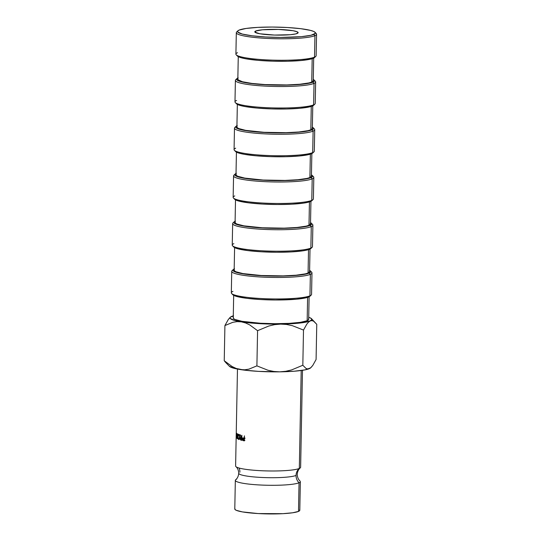 <?xml version="1.0" encoding="UTF-8"?>
<svg xmlns="http://www.w3.org/2000/svg" width="541" height="541" viewBox="0 0 541 541"><rect width="100%" height="100%" fill="white"/><g stroke="black" fill="none" stroke-linecap="round" stroke-linejoin="round"><path stroke-width="0.81" d="M234.909 508.621L234.977 509.466L236.282 510.319L242.375 511.901L258.172 513.565L282.909 513.673L292.627 512.78L298.497 511.407L299.045 482.761L298.497 511.407A32.514 4.294 1.1 0 0 299.802 510.237L300.35 481.591A32.514 4.294 -178.9 0 1 299.045 482.761A9.637 9.17 66.6 0 1 296.049 475.424A9.637 9.17 -113.4 0 0 299.045 482.761A32.514 4.294 -178.9 0 1 261.756 485.074A32.514 4.294 -178.9 0 1 235.47 479.962M238.899 473.673A29.255 3.861 1.1 0 0 265.374 477.608A29.255 3.861 1.1 0 0 296.049 475.424A29.255 3.861 -178.9 0 1 265.374 477.608A29.255 3.861 -178.9 0 1 238.899 473.673M236.316 32.663L235.903 54.147A40.129 5.302 1.1 0 0 270.29 60.058A40.129 5.302 1.1 0 0 314.531 57.13L314.943 35.652A40.129 5.302 1.1 0 0 316.215 33.495L315.038 32.298A38.925 5.139 -178.9 0 1 313.814 34.387L314.943 35.652L314.531 57.13L313.354 58.259A38.925 5.139 1.1 0 0 314.558 57.535L315.775 56.386A40.129 5.302 -178.9 0 1 314.531 57.13A40.129 5.302 1.1 0 0 316.147 55.689L316.559 34.205A40.129 5.302 -178.9 0 1 314.943 35.652A40.129 5.302 -178.9 0 1 270.703 38.573A40.129 5.302 -178.9 0 1 236.316 32.663A40.129 5.302 -178.9 0 1 237.546 31.398M237.898 30.817L236.688 31.966A40.129 5.302 1.1 0 0 268.059 38.465A40.129 5.302 1.1 0 0 314.943 35.652L313.814 34.387A38.925 5.139 -178.9 0 1 268.336 37.119A38.925 5.139 -178.9 0 1 237.898 30.817A38.925 5.139 -178.9 0 1 239.102 30.093L246.121 28.45L257.766 27.381L272.251 27.05L287.372 27.51L300.837 28.693L310.588 30.418L313.584 31.398L315.146 32.419L315.227 33.427L310.967 35.273L301.452 36.66L280.664 37.437L265.543 36.977L252.079 35.794L242.327 34.069L237.77 32.068L237.688 31.06L239.102 30.093A38.925 5.139 -178.9 0 1 279.433 27.172A38.925 5.139 -178.9 0 1 315.038 32.298M235.396 80.406L234.983 101.884A40.129 5.302 1.1 0 0 269.371 107.794A40.129 5.302 1.1 0 0 313.618 104.866L314.03 83.388A40.129 5.302 1.1 0 0 315.295 81.231L314.125 80.034A38.925 5.139 -178.9 0 1 312.894 82.131L314.03 83.388L313.618 104.866L312.441 105.995A38.925 5.139 1.1 0 0 313.638 105.272L314.855 104.122A40.129 5.302 -178.9 0 1 313.618 104.866A40.129 5.302 1.1 0 0 315.227 103.426L315.64 81.941A40.129 5.302 -178.9 0 1 314.03 83.388A40.129 5.302 -178.9 0 1 269.783 86.317A40.129 5.302 -178.9 0 1 235.396 80.406A40.129 5.302 -178.9 0 1 236.633 79.135M238.189 77.83L236.775 78.797L236.85 79.804L241.408 81.806L251.159 83.53L264.623 84.714L279.751 85.174L294.236 84.842L305.875 83.774L312.894 82.131A38.925 5.139 -178.9 0 1 267.416 84.856A38.925 5.139 -178.9 0 1 236.985 78.553L235.768 79.703A40.129 5.302 1.1 0 0 267.146 86.202A40.129 5.302 1.1 0 0 314.03 83.388L312.894 82.131L314.307 81.164L314.233 80.156L313.28 79.432A38.925 5.139 -178.9 0 1 314.125 80.034M234.483 128.143L234.07 149.62A40.129 5.302 1.1 0 0 268.451 155.531A40.129 5.302 1.1 0 0 312.698 152.603L313.111 131.125A40.129 5.302 1.1 0 0 314.382 128.968L313.205 127.771A38.925 5.139 -178.9 0 1 311.981 129.867L313.111 131.125L312.698 152.603L311.521 153.732A38.925 5.139 1.1 0 0 312.725 153.008L313.942 151.859A40.129 5.302 -178.9 0 1 312.698 152.603A40.129 5.302 1.1 0 0 314.307 151.162L314.72 129.678A40.129 5.302 -178.9 0 1 313.111 131.125A40.129 5.302 -178.9 0 1 268.863 134.053A40.129 5.302 -178.9 0 1 234.483 128.143A40.129 5.302 -178.9 0 1 235.714 126.871M237.269 125.566L235.856 126.533L235.937 127.541L240.488 129.542L250.246 131.267L263.71 132.45L278.831 132.91L293.317 132.579L304.962 131.51L311.981 129.867A38.925 5.139 -178.9 0 1 266.503 132.592A38.925 5.139 -178.9 0 1 236.065 126.29L234.855 127.439A40.129 5.302 1.1 0 0 266.226 133.938A40.129 5.302 1.1 0 0 313.111 131.125L311.981 129.867L313.395 128.9L313.313 127.892L312.36 127.169A38.925 5.139 -178.9 0 1 313.205 127.771M233.563 175.879L233.151 197.357A40.129 5.302 1.1 0 0 267.538 203.267A40.129 5.302 1.1 0 0 311.785 200.346L312.198 178.861A40.129 5.302 1.1 0 0 313.462 176.704L312.292 175.507A38.925 5.139 -178.9 0 1 311.061 177.604L312.198 178.861L311.785 200.346L310.602 201.468A38.925 5.139 1.1 0 0 311.805 200.745L313.023 199.602A40.129 5.302 -178.9 0 1 311.785 200.346A40.129 5.302 1.1 0 0 313.395 198.899L313.807 177.414A40.129 5.302 -178.9 0 1 312.198 178.861A40.129 5.302 -178.9 0 1 267.951 181.79A40.129 5.302 -178.9 0 1 233.563 175.879A40.129 5.302 -178.9 0 1 234.801 174.608M236.356 173.309L234.943 174.27L235.017 175.277L239.575 177.279L249.327 179.003L262.791 180.187L277.918 180.647L292.404 180.315L304.042 179.247L311.061 177.604A38.925 5.139 -178.9 0 1 265.584 180.329A38.925 5.139 -178.9 0 1 235.152 174.026L233.935 175.176A40.129 5.302 1.1 0 0 265.313 181.675A40.129 5.302 1.1 0 0 312.198 178.861L311.061 177.604L312.475 176.636L312.4 175.629L311.447 174.905A38.925 5.139 -178.9 0 1 312.292 175.507M232.65 223.616L232.238 245.093A40.129 5.302 1.1 0 0 266.618 251.004A40.129 5.302 1.1 0 0 310.865 248.082L309.689 249.205A38.925 5.139 1.1 0 0 310.892 248.488L312.103 247.338A40.129 5.302 -178.9 0 1 310.865 248.082A40.129 5.302 1.1 0 0 312.475 246.635L312.887 225.157A40.129 5.302 -178.9 0 1 311.278 226.598A40.129 5.302 1.1 0 0 312.542 224.441L311.373 223.244A38.925 5.139 -178.9 0 1 310.149 225.34L311.278 226.598L310.865 248.082L311.278 226.598A40.129 5.302 -178.9 0 1 267.031 229.526A40.129 5.302 -178.9 0 1 232.65 223.616A40.129 5.302 -178.9 0 1 233.881 222.344M235.436 221.046L234.023 222.006L234.104 223.02L238.655 225.015L248.414 226.74L261.878 227.923L276.999 228.383L291.484 228.052L303.122 226.983L310.149 225.34A38.925 5.139 -178.9 0 1 264.671 228.065A38.925 5.139 -178.9 0 1 234.233 221.763L233.015 222.912A40.129 5.302 1.1 0 0 264.393 229.411A40.129 5.302 1.1 0 0 311.278 226.598L310.149 225.34L311.555 224.373L311.481 223.365L310.527 222.649A38.925 5.139 -178.9 0 1 311.373 223.244M231.731 271.352L231.318 292.83A40.129 5.302 1.1 0 0 265.705 298.74A40.129 5.302 1.1 0 0 309.952 295.819L310.365 274.334A40.129 5.302 1.1 0 0 311.63 272.177L310.46 270.98A38.925 5.139 -178.9 0 1 309.229 273.077L310.365 274.334L309.952 295.819L308.769 296.941A38.925 5.139 1.1 0 0 309.973 296.225L311.19 295.075A40.129 5.302 -178.9 0 1 309.952 295.819A40.129 5.302 1.1 0 0 311.562 294.372L311.974 272.894A40.129 5.302 -178.9 0 1 310.365 274.334A40.129 5.302 -178.9 0 1 266.118 277.262A40.129 5.302 -178.9 0 1 231.731 271.352A40.129 5.302 -178.9 0 1 232.968 270.081M234.517 268.782L233.11 269.743L233.185 270.757L237.742 272.752L247.494 274.476L260.958 275.66L276.086 276.12L290.571 275.795L302.209 274.72L309.229 273.077A38.925 5.139 -178.9 0 1 263.751 275.802A38.925 5.139 -178.9 0 1 233.32 269.499L232.103 270.649A40.129 5.302 1.1 0 0 263.481 277.148A40.129 5.302 1.1 0 0 310.365 274.334L309.229 273.077L310.642 272.109L310.561 271.102L309.614 270.385A38.925 5.139 -178.9 0 1 310.46 270.98M297.259 33.441A21.674 2.861 -178.9 0 1 273.361 35.016A21.674 2.861 -178.9 0 1 254.784 31.824A21.674 2.861 -178.9 0 1 255.656 31.047L255.623 32.643L255.656 31.047L254.872 31.581L254.912 32.149L259.849 33.772L274.551 35.064L290.375 34.698L295.677 33.927L298.044 32.9L297.131 31.77L293.066 30.715L278.365 29.424L262.541 29.782L255.656 31.047A21.674 2.861 -178.9 0 1 279.555 29.464A21.674 2.861 -178.9 0 1 298.132 32.656A21.674 2.861 -178.9 0 1 297.259 33.441M315.369 32.893A40.129 5.302 -178.9 0 1 316.559 34.205M237.972 78.83L238.047 79.811L242.463 81.752L251.917 83.422L264.962 84.565L286.858 84.951L299.761 84.261L308.979 82.915L311.738 82.063L312.191 58.685L311.738 82.063A37.721 4.984 1.1 0 0 313.253 80.704L313.685 58.103M314.456 80.629A40.129 5.302 -178.9 0 1 315.64 81.941M237.059 126.567L237.134 127.548L238.649 128.535L245.715 130.374L264.049 132.302L285.939 132.687L298.848 131.997L308.066 130.651L310.825 129.799L311.271 106.421L310.825 129.799A37.721 4.984 1.1 0 0 312.34 128.44L312.772 105.84M313.537 128.366A40.129 5.302 -178.9 0 1 314.72 129.678M236.14 174.31L236.214 175.284L237.729 176.271L244.803 178.111L263.129 180.038L285.026 180.424L297.929 179.734L307.146 178.388L309.905 177.536L310.358 154.158L309.905 177.536A37.721 4.984 1.1 0 0 311.42 176.177L311.853 153.576M312.624 176.102A40.129 5.302 -178.9 0 1 313.807 177.414M235.227 222.047L235.301 223.02L236.816 224.008L243.883 225.847L262.209 227.775L284.106 228.16L297.016 227.47L306.233 226.124L308.992 225.272L309.438 201.894L308.992 225.272A37.721 4.984 1.1 0 0 310.507 223.913L310.94 201.313M311.704 223.839A40.129 5.302 -178.9 0 1 312.887 225.157M234.307 269.783L234.381 270.757L235.896 271.744L242.97 273.584L261.296 275.511L283.193 275.896L296.096 275.207L305.313 273.861L308.072 273.009L308.526 249.631L308.072 273.009A37.721 4.984 1.1 0 0 309.587 271.65L310.02 249.049M310.784 271.575A40.129 5.302 -178.9 0 1 311.974 272.894M308.451 318.832L308.526 319.812L307.16 320.745L307.606 297.367L307.16 320.745A37.721 4.984 1.1 0 0 308.674 319.386L309.107 296.793M239.906 472.198A9.637 9.17 -113.4 0 0 239.223 468.371M236.897 467.262A32.514 4.294 1.1 0 0 268.093 470.947A32.514 4.294 1.1 0 0 299.322 468.445A9.637 9.17 -113.4 0 0 296.049 475.424A9.637 9.17 66.6 0 1 299.322 468.445A32.514 4.294 1.1 0 0 300.627 467.275L302.487 370.315M301.202 370.497L299.322 468.445L301.202 370.497M233.381 316.113L230.507 317.073L230.033 317.77L230.263 318.48L235.058 320.583L245.316 322.395L259.477 323.64L275.383 324.127L290.625 323.782L302.865 322.659L310.25 320.921A40.94 5.41 -178.9 0 1 280.657 324.106A40.94 5.41 -178.9 0 1 241.367 321.848A40.94 5.41 -178.9 0 1 230.405 317.168L228.221 319.643L224.914 325.554L232.894 322.287L237.066 321.638L241.367 321.848L245.587 322.957L249.719 324.911L257.577 330.686L256.901 365.872L248.921 369.138L244.755 369.794L240.454 369.584L236.234 368.468L232.096 366.521L224.238 360.739L224.914 325.554L232.894 322.287L237.066 321.638L241.367 321.848L245.587 322.957L249.719 324.911L257.577 330.686L268.762 326.027L274.618 324.647L280.657 324.106L286.595 324.472L292.417 325.689L303.501 330.071L302.825 365.256L291.64 369.916L285.783 371.295L279.744 371.843L273.814 371.471L267.984 370.254L256.901 365.872L257.577 330.686L268.762 326.027L274.618 324.647L280.657 324.106L286.595 324.472L292.417 325.689L303.501 330.071L306.808 324.154L308.519 322.125L311.887 319.555L310.73 318.135L308.715 317.283A40.94 5.41 -178.9 0 1 311.542 318.723A40.94 5.41 -178.9 0 1 310.25 320.921L311.974 320.63L313.631 321.198L316.762 324.329L316.086 359.508L312.779 365.432L311.068 367.454L309.33 368.658L307.613 368.955L305.956 368.387L302.825 365.256L303.501 330.071L306.808 324.154L308.519 322.125L310.25 320.921L311.974 320.63M230.405 317.168A40.94 5.41 -178.9 0 1 231.67 316.404L231.663 316.404M229.925 317.614L228.221 319.643L224.914 325.554L224.238 360.739L225.766 362.578L224.238 360.739L232.096 366.521L236.234 368.468L244.397 370.132L258.557 371.376L279.744 371.843L294.223 371.221L305.023 369.868L310.602 367.894M311.068 367.454L309.33 368.658L307.613 368.955L305.956 368.387L302.825 365.256L291.64 369.916L285.783 371.295L279.744 371.843A40.94 5.41 1.1 0 0 309.33 368.658A40.94 5.41 1.1 0 0 310.595 367.9L312.779 365.432L316.086 359.508L316.762 324.329L311.542 318.723M229.343 366.216L234.138 368.326L240.454 369.584A40.94 5.41 1.1 0 0 279.744 371.843L273.814 371.471L267.984 370.254L256.901 365.872L248.921 369.138L244.755 369.794L240.454 369.584A40.94 5.41 1.1 0 1 229.458 366.345L225.759 362.565M299.045 482.761A32.514 4.294 -178.9 0 1 263.197 485.135A32.514 4.294 -178.9 0 1 235.335 480.347L234.787 508.986A32.514 4.294 1.1 0 0 262.642 513.774A32.514 4.294 1.1 0 0 298.497 511.407L299.673 510.603L299.606 509.757M236.153 437.541L235.612 466.024A32.514 4.294 1.1 0 0 263.467 470.812A32.514 4.294 1.1 0 0 299.322 468.445M238.48 434.254L239.447 435.282L239.737 437.229L239.338 439.028L238.567 439.529L237.905 438.46L237.709 436.486L238.48 434.254M240.867 440.103L240.13 439.001L240.427 437.52L241.043 437.426L240.163 434.842L241.55 437.554L241.868 435.289L241.726 440.327L240.867 440.103M237.242 438.792L236.85 434.335L236.417 438.156L236.437 433.016L236.478 436.783L236.857 433.422L237.208 437.344L237.54 433.848L237.242 438.792L236.85 434.335L236.417 438.156L236.437 433.016L236.478 436.783L236.857 433.422L237.208 437.344L237.54 433.848L237.242 438.785M236.241 437.899L236.343 432.861L236.16 437.48M243.267 440.658L242.49 439.948L242.436 438.677L243.01 437.967L244.065 438.095L244.431 435.83L244.289 440.868L243.267 440.658M235.335 480.347A32.514 4.294 -178.9 0 1 236.64 479.177M233.502 315.775L231.67 316.404A40.94 5.41 -178.9 0 1 233.286 315.836M233.678 295.339L233.245 317.939A37.721 4.984 1.1 0 0 265.57 323.498A37.721 4.984 1.1 0 0 307.16 320.745L300.356 322.341L289.077 323.376L275.038 323.694L260.377 323.248L242.05 321.32L234.983 319.481L233.469 318.493L233.387 317.52M232.725 294.622L237.283 296.624L247.034 298.348L260.498 299.525L275.626 299.991L296.414 299.214L305.922 297.827L310.182 295.981M234.598 247.602L234.158 270.202A37.721 4.984 1.1 0 0 266.483 275.761A37.721 4.984 1.1 0 0 308.072 273.009L309.445 272.076L309.364 271.095M233.644 246.885L238.202 248.887L247.954 250.611L261.418 251.788L276.546 252.255L291.031 251.923L302.669 250.855L306.842 250.091L311.102 248.245M235.511 199.866L235.078 222.466A37.721 4.984 1.1 0 0 267.403 228.025A37.721 4.984 1.1 0 0 308.992 225.272L310.358 224.339L310.284 223.359M234.557 199.149L239.115 201.151L248.867 202.868L262.331 204.052L277.459 204.518L291.944 204.187L303.582 203.118L307.755 202.354L312.015 200.508M236.431 152.129L235.998 174.729A37.721 4.984 1.1 0 0 268.316 180.288A37.721 4.984 1.1 0 0 309.905 177.536L311.278 176.603L311.203 175.622M235.477 151.412L240.035 153.414L244.336 154.327L256.17 155.808L270.75 156.647L285.844 156.714L299.159 155.997L308.674 154.618L312.935 152.772M237.343 104.393L236.911 126.993A37.721 4.984 1.1 0 0 269.235 132.552A37.721 4.984 1.1 0 0 310.825 129.799L312.191 128.866L312.116 127.886M236.397 103.676L240.948 105.678L245.256 106.591L257.09 108.072L271.663 108.91L286.757 108.978L300.079 108.261L309.587 106.875L313.848 105.028M238.263 56.656L237.83 79.257A37.721 4.984 1.1 0 0 270.148 84.809A37.721 4.984 1.1 0 0 311.738 82.063L313.111 81.13L313.036 80.149M237.31 55.939L241.868 57.941L246.169 58.854L258.003 60.335L272.583 61.174L287.677 61.241L300.992 60.524L310.507 59.138L314.767 57.292M243.01 437.967L244.065 438.095L244.431 435.83L244.289 440.868L242.916 440.516L242.361 439.116L243.01 437.967M243.964 437.885L243.335 439.042M243.68 440.232L242.916 440.516L244.566 440.658L243.639 440.746L244.566 440.658L243.457 439.874M244.978 438.007L244.065 438.095L244.978 438.007M243.707 438.014L243.409 438.595M243.883 438.426L244.41 438.406M243.477 438.487L242.72 438.765L242.875 439.941L244.005 440.293L244.045 438.616L243.477 438.487L242.632 439.17L243.403 440.178L244.917 440.212L244.005 440.293L244.045 438.616L244.965 438.528L243.119 438.447L244.072 438.366M236.302 433.307L236.248 432.956M236.207 434.896L236.295 435.248M236.255 435.769L236.201 435.41M236.167 436.966L236.255 437.317M236.255 432.442L236.343 432.861M240.441 434.917L241.55 437.554L241.868 435.289L241.726 440.327L240.569 439.961L240.103 438.541L241.043 437.426L240.441 434.917M240.698 437.378L241.043 437.426M242.064 437.358L241.158 438.487M241.489 439.745L241.786 438.048L241.029 437.933L242.057 437.872L240.569 437.946L240.326 438.609L240.738 439.549L241.739 439.732L241.529 438.068L240.326 438.609L241.611 439.901L240.569 439.961L242.185 440.124M241.266 439.339L241.895 440.036M241.475 437.466L241.293 437.899M241.029 437.933L241.59 437.899M239.737 437.229C239.582 438.832 239.19 439.596 238.567 439.529L237.709 436.486C237.79 434.89 238.114 434.132 238.682 434.22L239.737 437.229M239.041 438.426L239.487 439.272M238.676 434.741L237.851 436.553L238.574 439.008L239.69 438.967L238.574 439.008L239.731 437.155L238.676 434.741L239.791 434.7L238.094 435.133L238.04 438.196L238.574 439.008L239.42 437.987L239.278 435.539L238.676 434.741M231.663 293.547L232.833 294.744A38.925 5.139 1.1 0 0 268.437 299.87A38.925 5.139 1.1 0 0 308.769 296.941L309.952 295.819A40.129 5.302 -178.9 0 1 268.37 298.835A40.129 5.302 -178.9 0 1 231.663 293.547A40.129 5.302 -178.9 0 1 232.928 291.389M233.32 269.499A38.925 5.139 -178.9 0 1 234.185 268.931M234.233 221.763A38.925 5.139 -178.9 0 1 235.105 221.195M232.576 245.81L233.753 247.007A38.925 5.139 1.1 0 0 269.357 252.133A38.925 5.139 1.1 0 0 309.689 249.205L310.865 248.082A40.129 5.302 -178.9 0 1 269.29 251.098A40.129 5.302 -178.9 0 1 232.576 245.81A40.129 5.302 -178.9 0 1 233.847 243.653M233.496 198.074L234.666 199.264A38.925 5.139 1.1 0 0 270.27 204.397A38.925 5.139 1.1 0 0 310.602 201.468L311.785 200.346A40.129 5.302 -178.9 0 1 270.202 203.355A40.129 5.302 -178.9 0 1 233.496 198.074A40.129 5.302 -178.9 0 1 234.76 195.916M235.152 174.026A38.925 5.139 -178.9 0 1 236.018 173.458M234.415 150.337L235.585 151.527A38.925 5.139 1.1 0 0 271.19 156.66A38.925 5.139 1.1 0 0 311.521 153.732L312.698 152.603A40.129 5.302 -178.9 0 1 271.122 155.619A40.129 5.302 -178.9 0 1 234.415 150.337A40.129 5.302 -178.9 0 1 235.68 148.18M236.065 126.29A38.925 5.139 -178.9 0 1 236.938 125.722M235.328 102.601L236.498 103.791A38.925 5.139 1.1 0 0 272.103 108.924A38.925 5.139 1.1 0 0 312.441 105.995L313.618 104.866A40.129 5.302 -178.9 0 1 272.035 107.882A40.129 5.302 -178.9 0 1 235.328 102.601A40.129 5.302 -178.9 0 1 236.593 100.443M236.985 78.553A38.925 5.139 -178.9 0 1 237.851 77.985M236.248 54.864L237.418 56.054A38.925 5.139 1.1 0 0 273.022 61.187A38.925 5.139 1.1 0 0 313.354 58.259L314.531 57.13A40.129 5.302 -178.9 0 1 272.955 60.146A40.129 5.302 -178.9 0 1 236.248 54.864A40.129 5.302 -178.9 0 1 237.513 52.707M299.991 480.935C299.802 480.766 297.469 479.076 297.225 474.369C297.651 469.683 300.045 468.08 300.241 467.918M235.72 479.705C235.917 479.542 238.31 477.94 238.73 473.247C238.493 468.547 236.16 466.849 235.971 466.68M237.472 369.063L236.255 432.489M236.241 433.01L236.207 434.95M236.194 435.471L236.167 437.02"/></g></svg>
